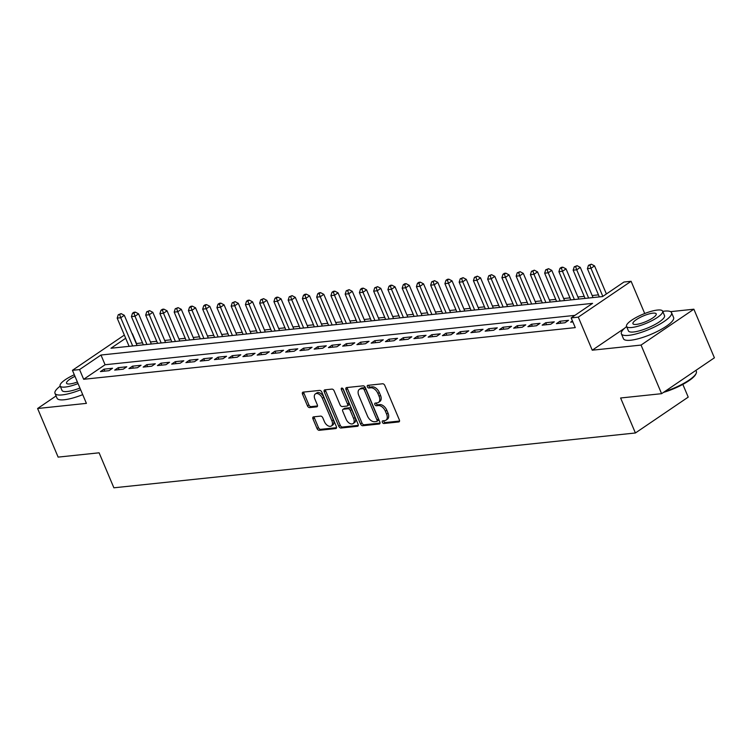 <?xml version="1.0" encoding="UTF-8"?>
<svg xmlns="http://www.w3.org/2000/svg" width="752" height="752" viewBox="0 0 752 752"><rect width="100%" height="100%" fill="white"/><g stroke="black" fill="none" stroke-linecap="round" stroke-linejoin="round"><path stroke-width="1.13" d="M382.354 422.276A1.495 0.912 -124.2 0 0 383.896 423.508L398.757 421.947A2.134 1.307 -124.2 0 0 399.152 421.806A2.134 1.307 -124.2 0 0 399.35 419.889L384.836 385.541A2.134 1.307 -124.2 0 0 382.636 383.774L367.775 385.344A1.495 0.912 -124.2 0 0 367.493 385.438A1.495 0.912 -124.2 0 0 367.361 386.782A1.495 0.912 -124.2 0 0 368.903 388.013L370.821 387.806A6.843 4.174 -124.2 0 1 377.88 393.446L379.093 396.304A6.843 4.174 -124.2 0 1 378.453 402.442A6.843 4.174 -124.2 0 1 377.194 402.884L375.267 403.091A1.495 0.912 -124.2 0 0 374.994 403.185A1.495 0.912 -124.2 0 0 374.853 404.529A1.495 0.912 -124.2 0 0 376.395 405.76L378.322 405.554A6.843 4.174 -124.2 0 1 385.381 411.194L386.584 414.061A6.843 4.174 -124.2 0 1 385.955 420.189A6.843 4.174 -124.2 0 1 384.695 420.631L382.768 420.838A1.495 0.912 -124.2 0 0 382.495 420.932A1.495 0.912 -124.2 0 0 382.354 422.276M383.633 420.744A1.495 0.912 -124.2 0 0 383.783 421.308A1.495 0.912 -124.2 0 0 385.325 422.539L399.556 421.045M368.64 385.25A1.495 0.912 -124.2 0 0 368.781 385.804A1.495 0.912 -124.2 0 0 370.332 387.045L372.249 386.838L370.821 387.806M376.141 402.997A1.495 0.912 -124.2 0 0 376.282 403.561A1.495 0.912 -124.2 0 0 377.824 404.792L379.751 404.585L378.322 405.554M313.556 416.852A2.134 1.307 -124.2 0 0 313.161 416.993A2.134 1.307 -124.2 0 0 312.964 418.902L317.043 428.546A2.134 1.307 -124.2 0 0 319.243 430.304L335.749 428.574A2.134 1.307 -124.2 0 0 336.144 428.433A2.134 1.307 -124.2 0 0 336.341 426.516L321.828 392.159A2.134 1.307 -124.2 0 0 319.628 390.401L303.122 392.13A2.134 1.307 -124.2 0 0 302.727 392.271A2.134 1.307 -124.2 0 0 302.53 394.189L307.446 405.836A2.134 1.307 -124.2 0 0 309.645 407.593L316.714 406.851A2.134 1.307 -124.2 0 0 317.109 406.71A2.134 1.307 -124.2 0 0 317.306 404.792L314.862 399.021A5.715 3.487 -124.2 0 1 315.398 393.898A5.715 3.487 -124.2 0 1 322.354 398.24L331.905 420.847A5.715 3.487 -124.2 0 1 331.378 425.98A5.715 3.487 -124.2 0 1 324.422 421.637L322.824 417.868A2.134 1.307 -124.2 0 0 320.625 416.11L313.556 416.852M574.885 315.37L105.083 364.748L83.669 379.29L79.562 369.57L72.436 370.322L124.343 335.072M661.591 393.681L641.052 345.074L693.87 309.204L714.4 357.811L661.591 393.681L620.616 397.987L635.402 432.983L113.881 487.804L99.104 452.807L58.13 457.113L37.6 408.505L86.405 403.373L72.436 370.322M624.639 328.201L592.247 350.197L641.052 345.074M592.247 350.197L578.288 317.147L571.163 317.899L592.576 303.357L100.975 355.029L79.562 369.57M83.669 379.29L575.271 327.618L571.163 317.899M360.537 423.968A2.134 1.307 -124.2 0 0 362.746 425.735L379.243 423.996A2.134 1.307 -124.2 0 0 379.638 423.855A2.134 1.307 -124.2 0 0 379.835 421.947L365.331 387.59A2.134 1.307 -124.2 0 0 363.122 385.832L346.616 387.562A2.134 1.307 -124.2 0 0 346.221 387.703A2.134 1.307 -124.2 0 0 346.023 389.621L360.537 423.968L361.966 423A2.134 1.307 -124.2 0 0 364.165 424.767L380.042 423.094M357.501 426.281L340.994 428.02A2.134 1.307 -124.2 0 1 338.785 426.262L324.272 391.905A2.134 1.307 -124.2 0 1 324.479 389.987A2.134 1.307 -124.2 0 1 324.873 389.846L331.933 389.104A2.134 1.307 -124.2 0 1 334.132 390.871L340.026 404.802A2.134 1.307 -124.2 0 0 342.226 406.559L346.916 406.071A2.134 1.307 -124.2 0 0 347.311 405.93A2.134 1.307 -124.2 0 0 347.509 404.012L341.38 389.508A1.495 0.912 -124.2 0 1 341.521 388.164A1.495 0.912 -124.2 0 1 343.335 389.301L358.093 424.231A2.134 1.307 -124.2 0 1 357.896 426.14A2.134 1.307 -124.2 0 1 357.501 426.281L358.168 425.829M56.08 395.956L37.6 408.505M572.451 320.944L570.655 322.166L572.864 321.931M556.405 323.661L564.959 322.758L568.521 320.333L559.977 321.236L556.405 323.661M542.154 325.155L550.708 324.262L554.28 321.837L545.726 322.73L542.154 325.155M527.904 326.659L536.458 325.757L540.03 323.332L531.476 324.234L527.904 326.659M513.663 328.154L522.208 327.252L525.78 324.836L517.226 325.729L513.663 328.154M499.413 329.649L507.957 328.756L511.529 326.33L502.975 327.223L499.413 329.649M485.162 331.153L493.707 330.25L497.279 327.825L488.734 328.727L485.162 331.153M470.912 332.647L479.466 331.745L483.028 329.329L474.484 330.222L470.912 332.647M456.661 334.142L465.215 333.249L468.778 330.824L460.233 331.717L456.661 334.142M442.411 335.646L450.965 334.743L454.528 332.318L445.983 333.221L442.411 335.646M428.161 337.14L436.715 336.238L440.287 333.822L431.733 334.715L428.161 337.14M413.92 338.635L422.464 337.742L426.036 335.317L417.482 336.219L413.92 338.635M399.669 340.139L408.214 339.237L411.786 336.811L403.232 337.714L399.669 340.139M385.419 341.634L393.963 340.731L397.535 338.315L388.981 339.208L385.419 341.634M371.168 343.128L379.713 342.235L383.285 339.81L374.74 340.712L371.168 343.128M356.918 344.632L365.472 343.73L369.035 341.305L360.49 342.207L356.918 344.632M342.668 346.127L351.222 345.224L354.784 342.809L346.24 343.702L342.668 346.127M328.417 347.621L336.971 346.728L340.534 344.303L331.989 345.206L328.417 347.621M314.167 349.125L322.721 348.223L326.293 345.798L317.739 346.7L314.167 349.125M299.926 350.62L308.47 349.718L312.042 347.302L303.488 348.195L299.926 350.62M285.675 352.115L294.22 351.222L297.792 348.796L289.238 349.699L285.675 352.115M271.425 353.619L279.97 352.716L283.542 350.291L274.988 351.193L271.425 353.619M257.175 355.113L265.719 354.211L269.291 351.795L260.747 352.688L257.175 355.113M242.924 356.608L251.478 355.715L255.041 353.29L246.496 354.192L242.924 356.608M228.674 358.112L237.228 357.209L240.79 354.784L232.246 355.687L228.674 358.112M214.423 359.606L222.977 358.704L226.54 356.288L217.995 357.181L214.423 359.606M200.173 361.101L208.727 360.208L212.299 357.783L203.745 358.685L200.173 361.101M185.932 362.605L194.477 361.703L198.049 359.277L189.495 360.18L185.932 362.605M171.682 364.1L180.226 363.207L183.798 360.781L175.244 361.674L171.682 364.1M157.431 365.594L165.976 364.701L169.548 362.276L160.994 363.178L157.431 365.594M143.181 367.098L151.725 366.196L155.297 363.771L146.753 364.673L143.181 367.098M128.93 368.593L137.484 367.7L141.047 365.275L132.502 366.168L128.93 368.593M114.68 370.097L123.234 369.194L126.797 366.769L118.252 367.672L114.68 370.097M112.546 368.264L104.002 369.166L100.43 371.591L108.984 370.689L112.546 368.264M598.47 294.869L592.181 295.527M584.219 296.363L577.931 297.021M569.969 297.858L563.68 298.525M555.719 299.362L549.43 300.02M541.468 300.856L535.18 301.514M527.218 302.351L520.929 303.018M512.967 303.855L506.679 304.513M498.726 305.35L492.428 306.017M484.476 306.854L478.187 307.512M470.226 308.348L463.937 309.006M455.975 309.843L449.687 310.51M441.725 311.347L435.436 312.005M427.474 312.841L421.186 313.499M413.224 314.336L406.935 315.003M398.983 315.84L392.685 316.498M384.733 317.335L378.435 317.993M370.482 318.829L364.194 319.497M356.232 320.333L349.943 320.991M341.981 321.828L335.693 322.486M327.731 323.322L321.442 323.99M313.481 324.826L307.192 325.484M299.23 326.321L292.942 326.979M284.989 327.816L278.691 328.483M270.739 329.32L264.45 329.978M256.488 330.814L250.2 331.472M242.238 332.309L235.949 332.976M227.988 333.813L221.699 334.471M213.737 335.307L207.449 335.965M199.487 336.802L193.198 337.469M185.236 338.306L178.948 338.964M170.995 339.801L164.697 340.459M156.745 341.295L150.456 341.963M142.495 342.799L136.253 343.589M635.402 432.983L688.221 397.122L682.835 384.385M136.488 343.429L132.38 333.709M125.687 338.25L110.967 348.242L602.568 296.57L623.972 282.028L631.097 281.286L578.288 317.147M644.718 313.518L631.097 281.286M693.87 309.204L670.558 311.657M105.083 364.748L100.975 355.029M559.977 321.236L560.804 323.2M545.726 322.73L546.554 324.695M531.476 324.234L532.303 326.189M517.226 325.729L518.053 327.693M502.975 327.223L503.802 329.188M488.734 328.727L489.561 330.683M474.484 330.222L475.311 332.187M460.233 331.717L461.061 333.681M445.983 333.221L446.81 335.176M431.733 334.715L432.56 336.68M417.482 336.219L418.309 338.174M403.232 337.714L404.059 339.669M388.981 339.208L389.818 341.173M374.74 340.712L375.568 342.668M360.49 342.207L361.317 344.172M346.24 343.702L347.067 345.666M331.989 345.206L332.816 347.161M317.739 346.7L318.566 348.665M303.488 348.195L304.316 350.159M289.238 349.699L290.065 351.654M274.988 351.193L275.824 353.158M260.747 352.688L261.574 354.653M246.496 354.192L247.323 356.147M232.246 355.687L233.073 357.651M217.995 357.181L218.823 359.146M203.745 358.685L204.572 360.64M189.495 360.18L190.322 362.144M175.244 361.674L176.071 363.639M160.994 363.178L161.83 365.134M146.753 364.673L147.58 366.638M132.502 366.168L133.33 368.132M118.252 367.672L119.079 369.627M104.002 369.166L104.829 371.131M385.955 420.189L387.383 419.221A6.843 4.174 -124.2 0 0 388.013 413.092L386.584 414.061M379.751 404.585A6.843 4.174 -124.2 0 1 386.801 410.225L388.013 413.092M378.453 402.442L379.882 401.465A6.843 4.174 -124.2 0 0 380.512 395.336L379.093 396.304M372.249 386.838A6.843 4.174 -124.2 0 1 379.309 392.478L380.512 395.336M347.245 387.496A2.134 1.307 -124.2 0 0 347.452 388.652L361.966 423M376.583 421.487A1.495 0.912 -124.2 0 0 376.855 421.393A1.495 0.912 -124.2 0 0 376.996 420.048L364.259 389.893A1.495 0.912 -124.2 0 0 362.708 388.662L360.687 388.878A6.843 4.174 -124.2 0 0 359.418 389.32A6.843 4.174 -124.2 0 0 358.789 395.449L367.493 416.063A6.843 4.174 -124.2 0 0 374.552 421.703L376.583 421.487M378.002 420.518A1.495 0.912 -124.2 0 0 378.284 420.424A1.495 0.912 -124.2 0 0 378.425 419.08L376.996 420.048M359.418 389.32L360.847 388.352A6.843 4.174 -124.2 0 1 362.107 387.91L364.137 387.694A1.495 0.912 -124.2 0 1 365.679 388.925L378.425 419.08M358.3 425.378L342.423 427.051L340.994 428.02M325.494 389.78A2.134 1.307 -124.2 0 0 325.701 390.937L340.214 425.284A2.134 1.307 -124.2 0 0 342.423 427.051M348.336 405.102A2.134 1.307 -124.2 0 0 348.731 404.961A2.134 1.307 -124.2 0 0 348.928 403.044L342.809 388.54L341.38 389.508M346.127 419.259A5.715 3.487 -124.2 0 0 353.083 423.592A5.715 3.487 -124.2 0 0 353.609 418.469L350.244 410.498A2.134 1.307 -124.2 0 0 348.044 408.74L343.354 409.229A2.134 1.307 -124.2 0 0 342.959 409.37A2.134 1.307 -124.2 0 0 342.762 411.288L346.127 419.259M353.083 423.592L354.512 422.624A5.715 3.487 -124.2 0 0 355.038 417.501L353.609 418.469M342.959 409.37L344.388 408.402A2.134 1.307 -124.2 0 1 344.783 408.261L349.464 407.772A2.134 1.307 -124.2 0 1 351.673 409.53L355.038 417.501M331.378 425.98L332.798 425.002A5.715 3.487 -124.2 0 0 333.333 419.879L331.905 420.847M315.398 393.898L316.827 392.929A5.715 3.487 -124.2 0 1 323.774 397.263L333.333 419.879M303.752 392.065A2.134 1.307 -124.2 0 0 303.958 393.221L308.875 404.867A2.134 1.307 -124.2 0 0 311.074 406.625L317.513 405.948M314.186 416.787A2.134 1.307 -124.2 0 0 314.392 417.933L318.463 427.578A2.134 1.307 -124.2 0 0 320.672 429.336L336.548 427.672M606.403 293.966L594.541 265.888L590.969 268.304L587.406 268.68L599.335 296.908M602.831 296.391L590.969 268.304L589.906 265.165L591.326 264.196L588.478 265.315L589.906 265.165M587.406 268.68L588.478 265.315M591.326 264.196L594.541 265.888M664.777 391.519A27.222 6.702 -22.9 0 0 696.192 373.293L695.844 374.082A26.564 6.542 157.1 0 1 663.499 392.384M696.192 373.293A27.222 6.702 -22.9 0 0 696.352 371.375L695.92 370.36M626.604 326.594A27.222 6.702 -22.9 0 0 621.396 333.841A27.222 6.702 -22.9 0 0 628.625 335.364A27.222 6.702 -22.9 0 0 657.304 325.531A27.222 6.702 -22.9 0 0 671.545 312.663A27.222 6.702 -22.9 0 0 664.317 311.14A27.222 6.702 -22.9 0 0 662.719 311.347M621.396 333.841L623.446 338.71A27.222 6.702 -22.9 0 0 630.684 340.233A27.222 6.702 -22.9 0 0 659.354 330.391A27.222 6.702 -22.9 0 0 673.604 317.523L671.545 312.663M662.634 311.149L664.524 315.624A19.599 4.822 157.1 0 1 654.268 324.892A19.599 4.822 157.1 0 1 633.626 331.98A19.599 4.822 157.1 0 1 628.418 330.88L626.529 326.406A19.599 4.822 -22.9 0 0 631.736 327.505A19.599 4.822 -22.9 0 0 652.379 320.427A19.599 4.822 -22.9 0 0 662.634 311.149A19.599 4.822 -22.9 0 0 657.427 310.059A19.599 4.822 -22.9 0 0 636.784 317.137A19.599 4.822 -22.9 0 0 626.529 326.406M652.858 313.161A12.634 3.111 -22.9 0 0 639.557 317.72A12.634 3.111 -22.9 0 0 632.949 323.698A12.634 3.111 -22.9 0 0 636.305 324.403A12.634 3.111 -22.9 0 0 649.606 319.835A12.634 3.111 -22.9 0 0 656.214 313.866A12.634 3.111 -22.9 0 0 652.858 313.161M60.207 386.133A27.222 6.702 -22.9 0 0 54.99 393.381A27.222 6.702 -22.9 0 0 62.228 394.903A27.222 6.702 -22.9 0 0 80.661 389.79M54.99 393.381L57.049 398.24A27.222 6.702 -22.9 0 0 64.277 399.763A27.222 6.702 -22.9 0 0 82.72 394.65M79.928 388.051A19.599 4.822 157.1 0 1 67.219 391.51A19.599 4.822 157.1 0 1 62.012 390.42L60.122 385.945A19.599 4.822 -22.9 0 0 65.33 387.045A19.599 4.822 -22.9 0 0 78.039 383.576M74.984 376.338A12.634 3.111 -22.9 0 0 66.543 383.238A12.634 3.111 -22.9 0 0 69.898 383.943A12.634 3.111 -22.9 0 0 77.371 381.988M74.307 374.75A19.599 4.822 -22.9 0 0 60.122 385.945M593.037 297.576L580.29 267.383L576.718 269.808L573.156 270.184L585.084 298.412M588.647 298.036L576.718 269.808L575.656 266.659L577.085 265.691L574.227 266.81L575.656 266.659M573.156 270.184L574.227 266.81M577.085 265.691L580.29 267.383M578.796 299.07L566.04 268.878L562.468 271.303L558.905 271.679L570.834 299.907M574.396 299.531L562.468 271.303L561.406 268.163L562.834 267.195L561.406 267.345L559.977 268.314L561.406 268.163M558.905 271.679L559.977 268.314M562.834 267.195L566.04 268.878M564.545 300.565L551.789 270.382L548.217 272.797L544.655 273.173L556.583 301.402M560.146 301.026L548.217 272.797L547.155 269.658L548.584 268.69L545.726 269.808L547.155 269.658M544.655 273.173L545.726 269.808M548.584 268.69L551.789 270.382M550.295 302.069L537.539 271.876L533.976 274.301L530.414 274.677L542.333 302.906M545.896 302.53L533.976 274.301L532.905 271.162L534.334 270.184L531.485 271.303L532.905 271.162M530.414 274.677L531.485 271.303M534.334 270.184L537.539 271.876M536.044 303.564L523.289 273.371L519.726 275.796L516.163 276.172L528.083 304.4M531.645 304.024L519.726 275.796L518.654 272.656L520.083 271.688L517.235 272.807L518.654 272.656M516.163 276.172L517.235 272.807M520.083 271.688L523.289 273.371M521.794 305.058L509.038 274.875L505.476 277.291L501.913 277.667L513.832 305.895M517.395 305.519L505.476 277.291L504.404 274.151L505.833 273.183L504.413 273.333L502.985 274.301L504.404 274.151M501.913 277.667L502.985 274.301M505.833 273.183L509.038 274.875M507.544 306.562L494.797 276.369L491.225 278.795L487.663 279.171L499.582 307.399M503.144 307.023L491.225 278.795L490.163 275.655L491.582 274.677L488.734 275.796L490.163 275.655M487.663 279.171L488.734 275.796M491.582 274.677L494.797 276.369M493.293 308.057L480.547 277.864L476.975 280.289L473.412 280.665L485.341 308.893M488.903 308.517L476.975 280.289L475.913 277.15L477.341 276.181L474.484 277.3L475.913 277.15M473.412 280.665L474.484 277.3M477.341 276.181L480.547 277.864M479.043 309.551L466.296 279.368L462.724 281.793L459.162 282.16L471.09 310.388M474.653 310.012L462.724 281.793L461.662 278.644L463.091 277.676L460.233 278.795L461.662 278.644M459.162 282.16L460.233 278.795M463.091 277.676L466.296 279.368M464.802 311.055L452.046 280.863L448.474 283.288L444.911 283.664L456.84 311.892M460.403 311.516L448.474 283.288L447.412 280.148L448.841 279.171L447.412 279.321L445.983 280.299L447.412 280.148M444.911 283.664L445.983 280.299M448.841 279.171L452.046 280.863M450.551 312.55L437.796 282.357L434.224 284.782L430.661 285.158L442.59 313.387M446.152 313.011L434.224 284.782L433.161 281.643L434.59 280.675L431.733 281.793L433.161 281.643M430.661 285.158L431.733 281.793M434.59 280.675L437.796 282.357M436.301 314.045L423.545 283.861L419.983 286.286L416.42 286.653L428.339 314.881M431.902 314.515L419.983 286.286L418.911 283.137L420.34 282.169L418.911 282.32L417.492 283.288L418.911 283.137M416.42 286.653L417.492 283.288M420.34 282.169L423.545 283.861M422.051 315.549L409.295 285.356L405.732 287.781L402.17 288.157L414.089 316.385M417.651 316.009L405.732 287.781L404.661 284.641L406.089 283.664L404.67 283.814L403.241 284.792L404.661 284.641M402.17 288.157L403.241 284.792M406.089 283.664L409.295 285.356M407.8 317.043L395.044 286.85L391.482 289.276L387.919 289.652L399.838 317.88M403.401 317.504L391.482 289.276L390.41 286.136L391.839 285.168L390.42 285.318L388.991 286.286L390.41 286.136M387.919 289.652L388.991 286.286M391.839 285.168L395.044 286.85M393.55 318.538L380.803 288.354L377.231 290.78L373.669 291.146L385.597 319.374M389.151 319.008L377.231 290.78L376.169 287.631L377.589 286.662L374.74 287.781L376.169 287.631M373.669 291.146L374.74 287.781M377.589 286.662L380.803 288.354M379.299 320.042L366.553 289.849L362.981 292.274L359.418 292.65L371.347 320.878M374.91 320.502L362.981 292.274L361.919 289.135L363.348 288.166L361.919 288.307L360.49 289.285L361.919 289.135M359.418 292.65L360.49 289.285M363.348 288.166L366.553 289.849M365.049 321.536L352.303 291.344L348.731 293.769L345.168 294.145L357.097 322.373M360.659 321.997L348.731 293.769L347.668 290.629L349.097 289.661L346.24 290.78L347.668 290.629M345.168 294.145L346.24 290.78M349.097 289.661L352.303 291.344M350.808 323.031L338.052 292.848L334.48 295.273L330.918 295.639L342.846 323.868M346.409 323.501L334.48 295.273L333.418 292.124L334.847 291.156L333.418 291.306L331.989 292.274L333.418 292.124M330.918 295.639L331.989 292.274M334.847 291.156L338.052 292.848M336.558 324.535L323.802 294.342L320.23 296.767L316.677 297.143L328.596 325.372M332.158 324.996L320.23 296.767L319.168 293.628L320.596 292.66L319.168 292.801L317.739 293.778L319.168 293.628M316.677 297.143L317.739 293.778M320.596 292.66L323.802 294.342M322.307 326.03L309.551 295.837L305.989 298.262L302.426 298.638L314.345 326.866M317.908 326.49L305.989 298.262L304.917 295.122L306.346 294.154L304.917 294.305L303.498 295.273L304.917 295.122M302.426 298.638L303.498 295.273M306.346 294.154L309.551 295.837M308.057 327.524L295.301 297.341L291.738 299.766L288.176 300.133L300.095 328.361M303.658 327.994L291.738 299.766L290.667 296.617L292.096 295.649L289.247 296.767L290.667 296.617M288.176 300.133L289.247 296.767M292.096 295.649L295.301 297.341M293.806 329.028L281.051 298.835L277.488 301.261L273.925 301.637L285.845 329.865M289.407 329.489L277.488 301.261L276.416 298.121L277.845 297.153L276.426 297.294L274.997 298.271L276.416 298.121M273.925 301.637L274.997 298.271M277.845 297.153L281.051 298.835M279.556 330.523L266.81 300.339L263.238 302.755L259.675 303.131L271.604 331.359M275.157 330.983L263.238 302.755L262.175 299.616L263.595 298.647L260.747 299.766L262.175 299.616M259.675 303.131L260.747 299.766M263.595 298.647L266.81 300.339M265.306 332.017L252.559 301.834L248.987 304.259L245.425 304.626L257.353 332.854M260.916 332.487L248.987 304.259L247.925 301.11L249.354 300.142L247.925 300.292L246.496 301.261L247.925 301.11M245.425 304.626L246.496 301.261M249.354 300.142L252.559 301.834M251.065 333.521L238.309 303.329L234.737 305.754L231.174 306.13L243.103 334.358M246.665 333.982L234.737 305.754L233.675 302.614L235.103 301.646L232.246 302.765L233.675 302.614M231.174 306.13L232.246 302.765M235.103 301.646L238.309 303.329M236.814 335.016L224.058 304.833L220.486 307.248L216.924 307.624L228.852 335.853M232.415 335.477L220.486 307.248L219.424 304.109L220.853 303.141L219.424 303.291L217.995 304.259L219.424 304.109M216.924 307.624L217.995 304.259M220.853 303.141L224.058 304.833M222.564 336.511L209.808 306.327L206.245 308.752L202.683 309.128L214.602 337.347M218.165 336.981L206.245 308.752L205.174 305.603L206.603 304.635L205.174 304.786L203.754 305.754L205.174 305.603M202.683 309.128L203.754 305.754M206.603 304.635L209.808 306.327M208.313 338.015L195.558 307.822L191.995 310.247L188.432 310.623L200.352 338.851M203.914 338.475L191.995 310.247L190.923 307.107L192.352 306.139L190.933 306.29L189.504 307.258L190.923 307.107M188.432 310.623L189.504 307.258M192.352 306.139L195.558 307.822M194.063 339.509L181.307 309.326L177.745 311.742L174.182 312.118L186.101 340.346M189.664 339.97L177.745 311.742L176.673 308.602L178.102 307.634L175.254 308.752L176.673 308.602M174.182 312.118L175.254 308.752M178.102 307.634L181.307 309.326M179.813 341.013L167.066 310.82L163.494 313.246L159.932 313.622L171.851 341.85M175.413 341.474L163.494 313.246L162.423 310.097L163.851 309.128L162.432 309.279L161.003 310.247L162.423 310.097M159.932 313.622L161.003 310.247M163.851 309.128L167.066 310.82M165.562 342.508L152.816 312.315L149.244 314.74L145.681 315.116L157.61 343.344M161.172 342.968L149.244 314.74L148.182 311.601L149.601 310.632L146.753 311.751L148.182 311.601M145.681 315.116L146.753 311.751M149.601 310.632L152.816 312.315M151.312 344.002L138.565 313.819L134.993 316.235L131.431 316.611L143.359 344.839M146.922 344.463L134.993 316.235L133.931 313.095L135.36 312.127L133.931 312.277L132.502 313.246L133.931 313.095M131.431 316.611L132.502 313.246M135.36 312.127L138.565 313.819M137.071 345.506L124.315 315.314L120.743 317.739L117.18 318.115L129.109 346.343M132.672 345.967L120.743 317.739L119.681 314.59L121.11 313.622L118.252 314.74L119.681 314.59M117.18 318.115L118.252 314.74M121.11 313.622L124.315 315.314M385.325 422.539L383.896 423.508M370.332 387.045L368.903 388.013M377.824 404.792L376.395 405.76M386.801 410.225L385.381 411.194M379.309 392.478L377.88 393.446M399.425 421.496L398.757 421.947M347.452 388.652L346.023 389.621M379.92 423.545L379.243 423.996M364.165 424.767L362.746 425.735M365.679 388.925L364.259 389.893M364.137 387.694L362.708 388.662M362.107 387.91L360.687 388.878M340.214 425.284L338.785 426.262M325.701 390.937L324.272 391.905M348.928 403.044L347.509 404.012M351.673 409.53L350.244 410.498M349.464 407.772L348.044 408.74M344.783 408.261L343.354 409.229M323.774 397.263L322.354 398.24M317.382 406.4L316.714 406.851M311.074 406.625L309.645 407.593M308.875 404.867L307.446 405.836M303.958 393.221L302.53 394.189M336.417 428.114L335.749 428.574M320.672 429.336L319.243 430.304M318.463 427.578L317.043 428.546M314.392 417.933L312.964 418.902M378.284 420.424L376.855 421.393M348.731 404.961L347.311 405.93"/></g></svg>
